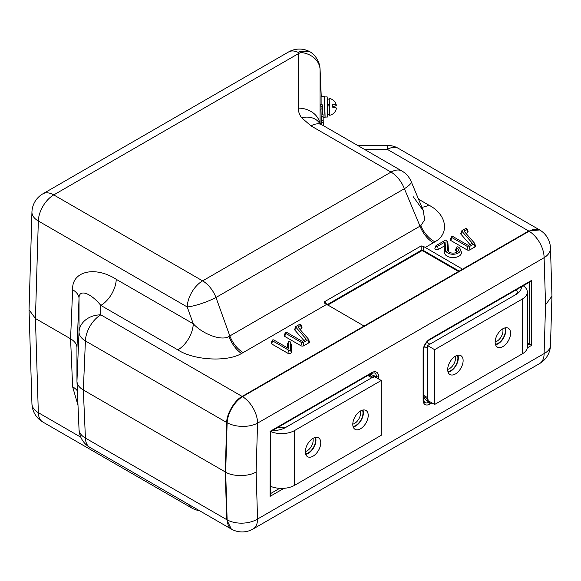 <?xml version="1.0" encoding="UTF-8"?>
<svg xmlns="http://www.w3.org/2000/svg" width="581" height="581" viewBox="0 0 581 581"><rect width="100%" height="100%" fill="white"/><g stroke="black" fill="none" stroke-linecap="round" stroke-linejoin="round"><path stroke-width="0.87" d="M447.697 369.531A10.908 6.297 120 0 0 449.955 374.527A10.908 6.297 120 0 0 458.358 371.6A10.908 6.297 120 0 0 463.122 360.627A10.908 6.297 120 0 0 460.864 355.637A10.908 6.297 120 0 0 452.461 358.557A10.908 6.297 120 0 0 447.697 369.531M495.15 342.136A10.908 6.297 120 0 0 497.409 347.126A10.908 6.297 120 0 0 505.811 344.206A10.908 6.297 120 0 0 510.576 333.233A10.908 6.297 120 0 0 508.317 328.236A10.908 6.297 120 0 0 499.914 331.155A10.908 6.297 120 0 0 495.15 342.136M434.646 349.668L427.529 345.557L427.529 400.353L434.646 404.463L434.646 349.668L522.435 298.983A16.776 9.688 0 0 0 527.352 292.134A16.776 9.688 0 0 0 523.234 285.772M434.646 404.463L522.435 353.778A16.776 9.688 180 0 0 527.352 346.93L527.352 292.134M427.529 345.557L515.318 294.872A6.711 3.878 0 0 0 516.073 289.912M305.33 451.727A10.908 6.297 120 0 0 307.589 456.717A10.908 6.297 120 0 0 315.991 453.797A10.908 6.297 120 0 0 320.756 442.824A10.908 6.297 120 0 0 318.497 437.827A10.908 6.297 120 0 0 310.094 440.747A10.908 6.297 120 0 0 305.33 451.727M352.79 424.326A10.908 6.297 120 0 0 355.049 429.323A10.908 6.297 120 0 0 363.452 426.396A10.908 6.297 120 0 0 368.209 415.422A10.908 6.297 120 0 0 365.95 410.433A10.908 6.297 120 0 0 357.547 413.352A10.908 6.297 120 0 0 352.79 424.326M270.564 486.29A18.454 10.654 0 0 0 294.654 485.288L381.259 435.285L381.259 380.49L294.654 430.492L294.654 485.288M270.717 431.56A18.454 10.654 0 0 0 294.654 430.492M278.03 427.34A8.388 4.844 0 0 0 287.537 426.381L374.142 376.379L381.259 380.49M320.08 123.571L320.08 69.538A21.809 12.84 -2.5 0 0 320.073 69.219L321.257 96.628L320.08 69.538A21.809 17.808 180 0 0 300.675 52.457A21.744 12.557 -60 0 1 310.348 52.014L309.31 51.433L299.527 51.796A1.866 1.031 1.9 0 0 298.256 52.443L298.278 53.728L53.742 194.911L202.624 280.87A21.809 12.593 60 0 1 215.987 297.487L229.822 335.956L420.005 226.154A21.809 12.593 -120 0 0 433.361 242.771L434.922 241.812A21.809 13.327 56.9 0 1 420.797 225.689L420.005 226.154L404.391 188.709L215.987 297.487A21.809 4.227 160.2 0 1 187.213 306.957L38.331 220.998L35.434 318.504L70.57 338.788L72.647 289.723A21.809 12.324 -177.6 0 1 79.031 298.627C78.5 288.764 90.273 292.432 100.833 305.403L100.833 314.844L242.546 396.67L529.088 231.238L528.695 230.984L242.132 396.431C234.768 400.069 226.452 414.144 226.721 422.51L85.414 340.931A21.809 12.593 -60 0 1 100.833 314.844A21.809 17.808 0 0 0 79.031 332.034A21.809 12.324 2.4 0 0 85.414 340.931L83.337 389.996C79.176 387.52 77.048 384.549 76.953 381.1L76.946 347.373M177.851 349.878L100.833 305.403A21.809 12.593 -60 0 0 116.244 279.323L193.27 323.791A21.809 12.593 -60 0 1 177.851 349.878C193.567 360.3 227.324 362.21 241.514 353.473A21.809 11.809 62.9 0 1 228.994 336.421C222.058 341.229 203.118 334.533 193.27 323.791L187.213 306.957A21.809 12.593 120 0 1 202.624 280.87L391.028 172.099A21.809 12.593 60 0 1 404.391 188.709A21.809 4.989 157.4 0 0 411.159 181.512L423.273 210.54L424.675 219.843L420.797 225.689M322.745 114.871L322.629 104.921L322.745 114.871M320.959 108.865L322.651 109.33L320.959 108.865L321.184 116.919L322.847 116.36M322.629 104.921L320.937 104.457L321.082 108.901M324.525 96.954L325.099 117.079M324.452 96.54L321.097 96.635L321.119 104.5M323.341 125.641L323.029 114.232L323.29 125.612M321.329 116.868L321.402 122.707L323.065 122.148L321.402 122.707M319.87 123.397A21.809 17.808 180 0 0 298.278 108.124C298.293 111.458 299.397 114.668 301.597 117.754A21.809 16.457 -35.7 0 1 319.318 122.845L321.954 124.842A21.809 12.593 -60 0 0 311.053 125.917L391.028 172.099A21.809 12.593 120 0 1 401.936 171.017L321.954 124.842M456.848 247.811A5.389 3.108 180 0 1 458.3 250.68A5.389 3.108 180 0 1 454.545 252.996A5.389 3.108 180 0 1 449.229 252.205A5.389 3.108 180 0 1 447.777 250.68A5.389 3.108 180 0 1 447.653 250.15L446.905 240.665A0.988 0.566 0 0 0 446.883 240.57A0.988 0.566 0 0 0 446.615 240.287A0.988 0.566 0 0 0 445.22 240.287L436.2 245.494A0.988 0.566 0 0 0 435.939 245.778A0.988 0.566 0 0 0 436.425 246.395A0.988 0.566 0 0 0 437.602 246.3L445.031 242.008L445.678 250.2A7.364 4.249 0 0 0 454.001 254.224A7.364 4.249 0 0 0 460.225 249.089A7.364 4.249 0 0 0 458.242 247.005A0.988 0.566 0 0 0 457.269 246.86A0.988 0.566 0 0 0 456.579 247.281A0.988 0.566 0 0 0 456.848 247.811L456.121 250.963A4.365 2.52 180 0 1 457.196 251.987M435.939 245.778L434.937 248.385A2.012 1.162 0 0 0 435.932 249.656A2.012 1.162 0 0 0 438.328 249.46L444.116 246.119L444.654 252.967A8.388 4.844 0 0 0 454.139 257.55A8.388 4.844 0 0 0 461.227 251.704L460.225 249.089M445.031 242.008L444.116 246.119M448.59 251.769L447.929 243.381A2.012 1.162 0 0 0 447.886 243.178A2.012 1.162 0 0 0 447.784 242.996M456.579 247.281L455.577 249.895A2.012 1.162 0 0 0 456.121 250.963M273.883 340.016A0.988 0.566 0 0 0 272.903 339.87A0.988 0.566 0 0 0 272.22 340.299A0.988 0.566 0 0 0 272.482 340.822L288.619 350.14A0.988 0.566 0 0 0 289.694 350.263A0.988 0.566 0 0 0 290.304 349.733L290.304 342.064A0.988 0.566 0 0 0 290.282 341.94A0.988 0.566 0 0 0 289.316 341.497A0.988 0.566 0 0 0 288.35 341.94A0.988 0.566 0 0 0 288.329 342.064L288.329 348.36L273.883 340.016M287.486 344.322A2.012 1.162 0 0 0 287.348 344.555A2.012 1.162 0 0 0 287.305 344.802L287.305 347.765M272.22 340.299L271.218 342.906A2.012 1.162 0 0 0 271.755 343.981L287.893 353.299A2.012 1.162 0 0 0 290.086 353.546A2.012 1.162 0 0 0 291.328 352.478L291.328 344.802A2.012 1.162 0 0 0 291.284 344.555A2.012 1.162 0 0 0 291.146 344.322M413.28 196.77L423.309 210.627M241.514 353.473L243.178 352.573A21.809 12.593 -120 0 1 229.822 335.956L228.994 336.421M298.256 52.443A21.809 12.593 -120 0 0 288.525 51.985L42.841 193.836A21.809 12.593 -120 0 1 53.742 194.911A21.809 12.593 120 0 0 38.331 220.998A21.809 12.143 -178.3 0 1 31.94 212.072L29.05 309.826L35.434 318.504L38.331 412.663A21.809 12.593 120 0 0 42.841 422.031L191.723 507.983A21.809 12.593 -60 0 1 188.469 504.33M310.348 52.014A21.744 12.557 -60 0 1 310.929 52.392A21.809 21.809 0 0 1 320.073 69.219M298.278 108.124L298.278 53.728L300.675 52.457L299.527 51.796M77.992 405.277L72.647 386.859A21.809 12.84 177.5 0 1 77.375 390.897M226.721 422.51L227.135 422.75L225.668 472.157L227.135 519.872L226.721 519.654L231.311 529.066L232.088 529.48A21.809 21.809 0 0 0 253.047 529.008A21.809 12.593 -120 0 0 257.565 519.029L256.112 471.925C249.249 476.631 232.734 476.761 225.668 472.157L225.254 471.932L226.721 519.654L85.414 438.067A21.809 12.593 120 0 0 89.924 447.443L231.311 529.066M226.721 422.518L225.254 471.932L83.337 389.996L85.414 438.067A21.809 12.84 -2.5 0 1 79.038 429.49L76.953 381.1L79.031 332.034L79.031 298.627L76.953 347.692C76.859 344.235 74.731 341.272 70.57 338.788L72.647 386.859M79.031 429.17A21.809 12.84 -2.5 0 0 79.038 429.49A21.809 21.809 0 0 0 89.924 447.443M321.598 122.642L321.598 124.624M323.53 125.75L323.494 125.184L323.501 125.728M295.787 327.118L306.267 339.144L302.367 341.396L286.927 332.485A0.988 0.566 0 0 0 285.954 332.339A0.988 0.566 0 0 0 285.271 332.76A0.988 0.566 0 0 0 285.532 333.291L301.67 342.601A0.988 0.566 0 0 0 303.064 342.601L308.162 339.66A0.988 0.566 0 0 0 308.431 339.13A0.988 0.566 0 0 0 308.351 338.999L297.871 326.972L300.689 325.345A0.988 0.566 0 0 0 300.958 324.815A0.988 0.566 0 0 0 300.268 324.394A0.988 0.566 0 0 0 299.295 324.539L295.976 326.457A0.988 0.566 0 0 0 295.707 326.733A0.988 0.566 0 0 0 295.787 327.118L294.872 330.117L303.914 340.502M295.707 326.733L294.705 329.347A2.012 1.162 0 0 0 294.872 330.117M299.949 329.354L301.416 328.505A2.012 1.162 0 0 0 301.96 327.43L300.958 324.815M285.271 332.76L284.269 335.375A2.012 1.162 0 0 0 284.806 336.45L300.943 345.76A2.012 1.162 0 0 0 303.79 345.76L308.889 342.819A2.012 1.162 0 0 0 309.433 341.744L308.431 339.13M364.055 326.043L324.278 302.955M528.695 230.984L539.676 229.953L540.424 230.417A21.809 12.571 -57.4 0 0 529.088 231.238A21.809 12.593 60 0 1 544.106 257.71L257.565 423.142L256.112 471.925M528.688 230.984L387.389 149.404L387.389 145.403L357.576 145.403M545.559 304.814L544.106 257.71A21.809 13.022 178.2 0 0 550.483 248.131L551.95 296.114L545.559 304.814L544.106 353.589L257.565 519.029A21.809 13.022 -1.8 0 1 227.135 519.872A21.809 12.593 117.4 0 0 232.088 529.48M271.145 486.529L270.564 486.871M370.584 375.929L370.584 374.324L376.408 376.677A7.945 4.59 120 0 0 374.237 372.813L371.419 373.423A1.678 0.966 60 0 0 371.767 372.653A9.601 5.541 -60 0 1 378.558 376.575L378.558 378.928M370.569 373.917A6.711 3.878 -60 0 1 370.584 374.324M284 488.316L270.071 496.356L270.564 494.707L270.564 431.654L371.419 373.423M270.071 496.356L270.259 431.472M521.447 286.803A18.454 10.654 -0 0 1 516.044 294.458L429.904 344.184L426.723 342.354M423.607 395.349L427.529 397.615L427.529 348.295L424.348 346.465M427.529 397.615A3.355 1.939 120 0 0 428.226 399.154M423.607 398.493A6.711 3.878 120 0 0 423.97 398.297L425.357 397.498M431.944 402.902L429.904 404.078A9.601 5.541 -60 0 1 423.113 400.164A1.678 0.966 0 0 0 423.607 399.481L424.486 402.219A7.945 4.59 120 0 0 428.923 402.168L423.97 398.297A1.678 0.966 60 0 1 423.607 398.021M527.352 342.913L531.6 345.368L527.272 347.866M523.626 286.041L523.626 285.547M423.113 400.164L423.113 350.844A9.601 5.541 -60 0 1 429.904 339.093A1.678 0.966 -120 0 1 429.555 339.856L530.409 281.632L531.6 280.376L531.6 345.368M421.857 207.156A21.809 12.593 120 0 0 428.691 205.057L418.538 199.196M324.597 303.202L324.387 301.8L421.16 245.93L423.215 246.264L462.534 269.185M461.88 231.223L472.36 243.25L468.46 245.502L453.02 236.59A0.988 0.566 0 0 0 452.047 236.445A0.988 0.566 0 0 0 451.357 236.874A0.988 0.566 0 0 0 451.626 237.397L467.763 246.714A0.988 0.566 0 0 0 469.157 246.714L474.256 243.766A0.988 0.566 0 0 0 474.524 243.243A0.988 0.566 0 0 0 474.445 243.105L463.965 231.078L466.783 229.451A0.988 0.566 0 0 0 467.051 228.921A0.988 0.566 0 0 0 466.361 228.5A0.988 0.566 0 0 0 465.388 228.645L462.069 230.563A0.988 0.566 0 0 0 461.801 230.846A0.988 0.566 0 0 0 461.88 231.223L460.965 234.23L470.007 244.608M461.801 230.846L460.798 233.453A2.012 1.162 0 0 0 460.965 234.23M466.042 233.46L467.509 232.611A2.012 1.162 0 0 0 468.054 231.536L467.051 228.921M451.357 236.874L450.355 239.481A2.012 1.162 0 0 0 450.9 240.556L467.037 249.874A2.012 1.162 0 0 0 469.884 249.874L474.982 246.925A2.012 1.162 0 0 0 475.527 245.85L474.524 243.243M327.11 304.713L421.16 250.375A0.668 0.385 -120 0 0 421.574 250.883L327.728 305.069M324.387 301.8L327.205 304.618A0.668 0.385 -120 0 0 327.306 304.822M421.16 245.93L421.16 250.375L423.215 250.375L459.164 271.131M458.518 271.501L422.808 250.883A0.668 0.385 120 0 0 423.215 250.375L423.215 246.264M272.38 430.601A18.454 10.654 -0 0 0 285.627 427.485L371.767 377.752A3.355 1.939 -60 0 1 373.445 377.585M457.37 355.332A10.233 5.912 -60 0 1 454.277 367.497A10.233 5.912 -60 0 1 447.951 371.651M447.697 369.356A8.555 4.938 120 0 0 452.497 365.965A8.555 4.938 120 0 0 455.257 356.262M448.104 372.145A10.821 6.246 120 0 0 454.48 367.795A10.821 6.246 120 0 0 457.872 355.216M504.831 327.938A10.233 5.912 -60 0 1 505.354 330.763A10.233 5.912 -60 0 1 495.404 344.257M495.15 341.962A8.555 4.938 120 0 0 502.979 330.763A8.555 4.938 120 0 0 502.718 328.868M495.557 344.744A10.821 6.246 120 0 0 505.768 330.524A10.821 6.246 120 0 0 505.332 327.822M315.011 437.529A10.233 5.912 -60 0 1 311.91 449.687A10.233 5.912 -60 0 1 305.584 453.848M305.337 451.553A8.555 4.938 120 0 0 310.131 448.162A8.555 4.938 120 0 0 312.898 438.459M305.737 454.335A10.821 6.246 120 0 0 312.12 449.984A10.821 6.246 120 0 0 315.512 437.413M362.464 410.128A10.233 5.912 -60 0 1 362.987 412.96A10.233 5.912 -60 0 1 353.045 426.447M352.79 424.152A8.555 4.938 120 0 0 360.619 412.96A8.555 4.938 120 0 0 360.351 411.057M353.19 426.941A10.821 6.246 120 0 0 363.408 412.721A10.821 6.246 120 0 0 362.965 410.012M336.312 105.19A8.555 8.555 0 0 0 329.202 98.465L329.688 115.307A8.555 8.555 0 0 0 336.392 108.248A8.424 1.423 -1.4 0 0 332.158 107.086L332.078 104.108L332.434 106.526A8.424 1.423 178.6 0 0 336.312 105.19A8.424 1.423 178.6 0 0 332.078 104.108M332.434 106.526L332.455 107.107M327.335 99.14L327.147 96.882L324.459 96.962L324.525 106.178L325.033 117.086L327.72 117.006L327.786 114.74M327.147 96.882L327.72 117.006M327.277 104.878L327.306 106.359M327.524 106.272L327.473 104.805M329.601 114.689L327.655 114.74L327.263 106.374L329.253 105.589M327.568 106.258L327.524 104.783M329.158 99.09L327.212 99.148L327.219 104.9L329.216 104.137M322.651 105.974L320.973 106.323M522.435 298.983L522.435 353.778M437.602 246.3L438.328 249.46M446.905 240.665L447.929 243.381M447.653 250.15L448.038 251.174M445.678 250.2L444.654 252.967M288.329 342.064L287.305 344.802M290.304 342.064L291.328 344.802M290.304 349.733L291.328 352.478M288.619 350.14L287.893 353.299M272.482 340.822L271.755 343.981M301.597 117.754L311.053 125.917M29.05 309.826L31.94 403.81A21.809 13.022 -1.8 0 0 38.331 412.663L80.795 437.181M323.021 120.928L321.329 120.557M116.244 279.323C95.124 265.611 71.586 271.225 72.647 289.723M300.689 325.345L301.416 328.505M308.162 339.66L308.889 342.819M303.064 342.601L303.79 345.76M301.67 342.601L300.943 345.76M285.532 333.291L284.806 336.45M326.595 304.415L243.178 352.573M364.505 149.404L387.389 149.404A21.809 12.593 -60 0 1 398.29 148.322A21.809 21.809 0 0 0 387.389 145.403M550.49 345.332A21.809 12.143 -178.3 0 1 544.106 353.589A21.809 12.593 -120 0 1 539.589 363.575A21.809 21.809 0 0 0 550.49 345.332L551.95 296.114M270.564 493.596L279.65 488.345M376.408 377.686L376.408 376.677A1.678 0.966 0 0 0 378.558 376.575M270.071 431.371L371.767 372.653M429.904 404.078A1.678 0.966 -120 0 0 428.923 402.168L429.795 401.66M527.352 345.339L529.451 344.126L529.451 282.184M423.113 350.844A1.678 0.966 0 0 0 423.607 350.161L423.607 399.481M429.904 339.093L531.6 280.376M242.546 396.67A21.809 12.593 60 0 1 257.565 423.142A21.809 12.143 1.7 0 1 227.135 422.75A21.809 11.94 -60 0 1 242.546 396.67M434.922 241.812C450.05 233.613 446.745 214.128 428.691 205.057M433.361 242.771L425.074 247.557M466.783 229.451L467.509 232.611M474.256 243.766L474.982 246.925M469.157 246.714L469.884 249.874M467.763 246.714L467.037 249.874M451.626 237.397L450.9 240.556M422.808 250.883L421.574 250.883M371.767 377.752L367.846 375.486M446.883 240.57L447.886 243.178M288.35 341.94L287.348 344.555M290.282 341.94L291.284 344.555M411.159 181.512A21.809 21.809 0 0 0 401.936 171.017M42.841 193.836A21.809 21.809 0 0 0 31.94 212.072M309.31 51.433A21.809 21.809 0 0 0 288.525 51.985M31.94 403.81A21.809 21.809 0 0 0 42.841 422.031M191.723 507.983A21.809 21.809 0 0 0 199.457 510.677M325.048 117.5L323.072 117.558M539.676 229.953L398.29 148.322M539.589 363.575L253.047 529.008M423.607 396.482L427.529 398.748M429.555 339.856C425.975 342.376 423.992 345.804 423.607 350.161M550.483 248.131A21.809 21.809 0 0 0 540.424 230.417M372.755 377.185L368.826 374.919"/></g></svg>
